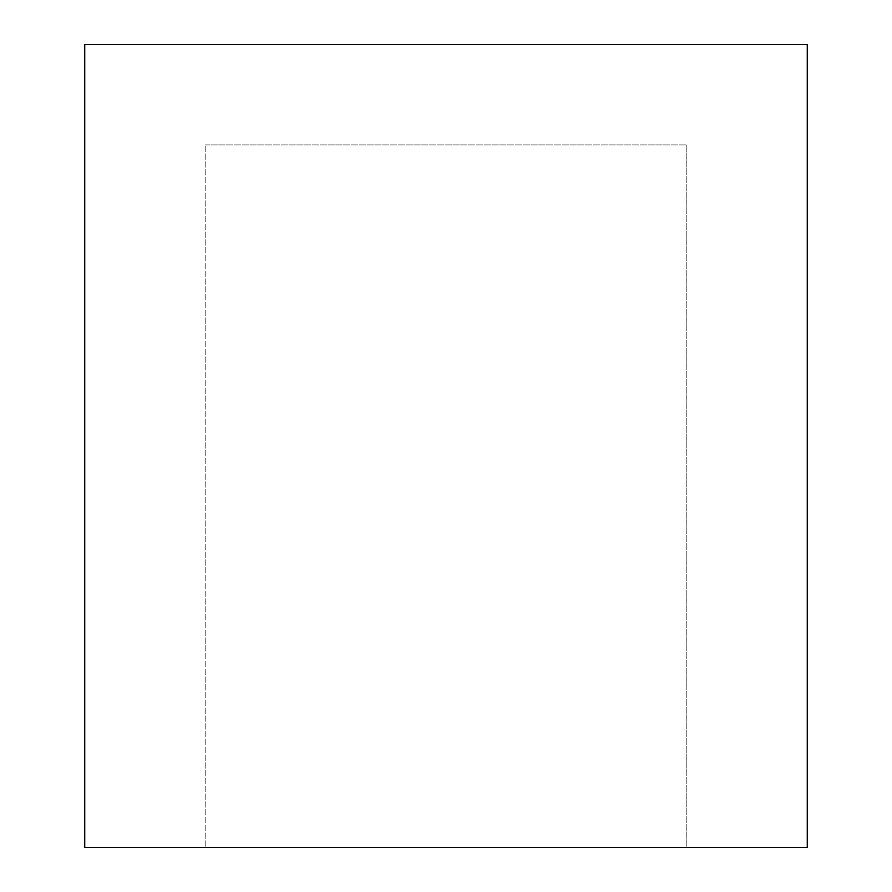 <?xml version="1.0" encoding="UTF-8"?>
<svg xmlns="http://www.w3.org/2000/svg" width="892" height="892" viewBox="0 0 892 892"><rect width="100%" height="100%" fill="white"/><g stroke="black" fill="none" stroke-linecap="round" stroke-linejoin="round"><path stroke-width="0.67" stroke-dasharray="4.46 3.34" d="M205.16 144.95L686.84 144.95L686.84 847.4L807.26 847.4L807.26 44.6L84.74 44.6L84.74 847.4L205.16 847.4L205.16 144.95L205.16 847.4L686.84 847.4L686.84 144.95L205.16 144.95"/><path stroke-width="1.34" d="M84.74 44.6L84.74 847.4L807.26 847.4L807.26 44.6L84.74 44.6"/></g></svg>
